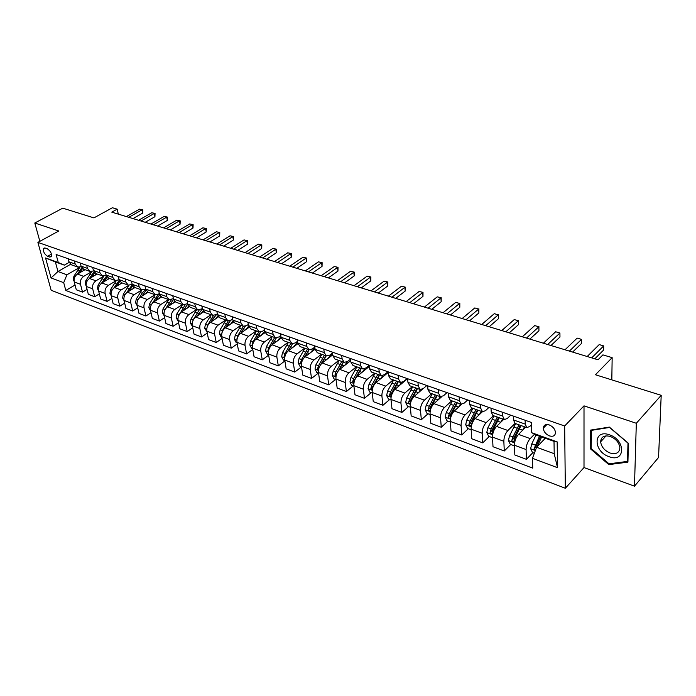 <?xml version="1.0" encoding="UTF-8"?>
<svg xmlns="http://www.w3.org/2000/svg" width="696" height="696" viewBox="0 0 696 696"><rect width="100%" height="100%" fill="white"/><g stroke="black" fill="none" stroke-linecap="round" stroke-linejoin="round"><path stroke-width="1.04" d="M549.257 424.934C545.594 423.977 543.602 425.073 543.289 428.223C543.698 431.685 545.76 434.243 549.475 435.905C553.19 436.897 555.19 435.783 555.486 432.547C555.034 429.101 552.955 426.561 549.257 424.934M634.482 486.182L658.555 457.463L661.2 395.319L636.318 423.272L584.005 405.855L564.656 426.004L565.326 488.261L584.005 467.564L634.482 486.182L636.318 423.272M564.656 426.004L37.897 242.391L51.165 290.284L565.326 488.261M37.897 242.391L58.795 230.994L34.8 223.007L39.855 241.321M34.8 223.007L62.762 208.156L93.925 217.9L112.413 207.739L117.172 209.165L111.786 212.149L598.012 359.797L602.901 354.873L612.158 357.648L595.411 374.744L661.2 395.319M47.537 256.293L49.607 257.033L51.234 256.728C51.956 253.709 50.66 251.073 47.363 248.829L45.292 248.098L43.7 248.394C42.961 251.395 44.248 254.031 47.537 256.293L51.452 254.118M63.701 282.672L51.052 277.93L45.553 257.955L58.273 262.522L64.337 265.141L55.367 261.913L57.968 271.527L66.912 274.807L63.701 282.672L65.798 290.467L532.736 468.147L532.449 458.299L536.599 447.241L554.216 453.705L554.007 441.36L536.268 434.974L531.701 432.721L557.157 441.873L557.548 467.703L532.449 458.299M531.701 432.721L531.396 422.463L56.106 254.492L58.273 262.522M611.819 379.877L612.158 357.648M118.329 214.133L117.172 209.165M70.522 264.332L57.968 271.527L51.052 277.93M64.337 265.141L69.113 262.418M525.132 420.254L525.254 424.125L526.855 427.631L529.83 426.422L531.466 424.769M502.529 412.267L502.703 416.095L504.365 419.592L507.384 418.435L510.742 415.164M480.527 404.489L480.745 408.291L482.485 411.771L485.547 410.657L488.923 407.456M459.116 396.92L459.377 400.687L461.178 404.15L464.275 403.08L467.686 399.948M438.262 389.551L438.567 393.284L440.42 396.737L443.561 395.702L446.989 392.631M417.948 382.374L418.287 386.071L420.201 389.508L423.377 388.516L426.822 385.506M398.155 375.379L398.521 379.042L400.496 382.461L403.697 381.504L407.16 378.563M378.859 368.558L379.259 372.186L381.277 375.588L384.514 374.674L387.994 371.786M360.041 361.903L360.476 365.504L362.538 368.889L365.8 368.01L369.045 365.374M341.684 355.421L342.145 358.988L344.25 362.355L347.539 361.502L350.514 359.145M323.77 349.087L324.266 352.628L326.407 355.978L329.721 355.16L332.436 353.055M306.292 342.91L306.805 346.417L308.998 349.749L312.321 348.966L314.801 347.087M289.223 336.881L289.762 340.353L291.989 343.667L295.33 342.919L297.592 341.24M272.554 330.991L273.119 334.437L275.381 337.734L278.739 337.003L280.784 335.515M256.267 325.232L256.859 328.651L259.147 331.931L262.522 331.235L264.367 329.913M240.355 319.612L240.973 322.996L243.287 326.259L246.68 325.589L248.333 324.432M224.808 314.113L225.443 317.472L227.783 320.717L231.185 320.073L232.655 319.064M209.609 308.746L210.262 312.078L212.628 315.305L216.038 314.679L217.343 313.8M194.741 303.491L195.411 306.788L197.803 309.998L202.362 308.65M180.194 298.349L180.89 301.629L183.3 304.822L187.72 303.595M165.97 293.32L166.675 296.574L169.111 299.75L173.391 298.654M152.05 288.405L152.772 291.624L155.225 294.782L159.367 293.808M138.417 283.585L139.156 286.778L141.636 289.919L145.647 289.058M125.08 278.87L125.828 282.045L128.325 285.16L132.214 284.394M112.013 274.25L112.778 277.4L115.284 280.505L119.068 279.827M99.215 269.726L99.989 272.849L102.512 275.938L106.183 275.355M86.678 265.298L87.47 268.395L90.002 271.466L93.577 270.953M81.197 266.655L77.743 267.081L71.462 264.837L68.904 261.792L68.104 258.738M79.657 267.429L66.912 274.807M85.025 269.683L77.447 274.102C74.75 276.034 73.68 278.661 74.237 281.976L76.299 289.788L82.528 292.137L87.078 289.423M91.689 271.692L83.711 276.373C81.014 278.322 79.936 280.966 80.484 284.29L82.528 292.137M97.136 274.015L89.549 278.496C86.843 280.462 85.765 283.107 86.304 286.447L88.34 294.321L94.7 296.722L99.354 293.903M103.791 276.147L95.935 280.819C93.229 282.793 92.15 285.456 92.681 288.814L94.7 296.722M109.489 278.435L101.886 282.985C99.18 284.969 98.093 287.648 98.623 291.015L100.624 298.949L107.114 301.394L111.873 298.471M116.128 280.688L108.402 285.351C105.696 287.352 104.609 290.049 105.122 293.434L107.114 301.394M122.087 282.933L114.483 287.561C111.778 289.579 110.673 292.285 111.186 295.678L113.161 303.673L119.782 306.17L124.662 303.125M128.777 285.29L121.13 289.971C118.424 292.007 117.319 294.73 117.824 298.14L119.782 306.17M134.954 287.535L127.333 292.224C124.619 294.277 123.514 297.009 124.019 300.437L125.95 308.493L132.71 311.034L137.712 307.876M141.74 289.962L134.119 294.695C131.405 296.757 130.3 299.506 130.787 302.943L132.71 311.034M148.074 292.224L140.453 296.992C137.738 299.071 136.625 301.838 137.103 305.292L139.009 313.409L145.908 316.01L151.032 312.713M155.008 294.704L147.387 299.515C144.664 301.612 143.541 304.387 144.02 307.858L145.908 316.01M161.507 297.001L153.851 301.864C151.128 303.969 150.005 306.762 150.475 310.251L152.337 318.429L159.384 321.082L164.639 317.646M168.554 299.55L160.924 304.43C158.209 306.562 157.079 309.372 157.54 312.869L159.384 321.082M175.244 301.846L167.527 306.832C164.804 308.972 163.673 311.799 164.126 315.305L165.952 323.553L173.139 326.267L178.541 322.683M182.387 304.491L174.757 309.459C172.034 311.617 170.894 314.462 171.338 317.985L173.139 326.267M189.321 306.779L181.499 311.912C178.776 314.087 177.637 316.941 178.072 320.482L179.855 328.79L187.198 331.557L192.74 327.825M196.516 309.546L188.886 314.592C186.163 316.784 185.014 319.655 185.441 323.214L187.198 331.557M203.728 311.791L195.776 317.098C193.053 319.307 191.896 322.196 192.314 325.763L194.054 334.141L201.562 336.968L207.26 333.071M210.958 314.705L203.328 319.838C200.596 322.065 199.439 324.971 199.848 328.555L201.562 336.968M218.483 316.889L210.366 322.396C207.643 324.64 206.477 327.564 206.877 331.165L208.565 339.605L216.239 342.502L222.094 338.421M225.704 319.977L218.083 325.197C215.351 327.459 214.185 330.4 214.577 334.019L216.239 342.502M233.604 322.065L225.278 327.816C222.555 330.095 221.38 333.053 221.754 336.681L223.399 345.199L231.246 348.148L237.258 343.876M240.79 325.371L233.169 330.687C230.437 332.984 229.254 335.95 229.628 339.596L231.246 348.148M249.09 327.329L240.529 333.358C237.797 335.672 236.614 338.656 236.971 342.319L238.563 350.906L246.584 353.925L252.779 349.453M256.206 330.878L248.594 336.29C245.862 338.621 244.67 341.632 245.018 345.312L246.584 353.925M264.976 332.679L256.119 339.022C253.387 341.379 252.196 344.398 252.535 348.096L254.075 356.752L262.279 359.841L268.647 355.143M271.971 336.516L264.367 342.023C261.644 344.389 260.443 347.435 260.765 351.149L262.279 359.841M281.254 338.108L272.066 344.816C269.343 347.208 268.134 350.271 268.456 353.994L269.935 362.72L278.322 365.887L284.89 360.954M288.1 342.284L280.505 347.887C277.782 350.297 276.573 353.377 276.877 357.118L278.322 365.887M297.966 343.615L288.388 350.749C285.665 353.176 284.447 356.274 284.742 360.041L286.16 368.837L294.747 372.073L301.507 366.879M304.604 348.183L297.027 353.89C294.304 356.343 293.077 359.458 293.355 363.234L294.747 372.073M315.105 349.201L305.092 356.822C302.368 359.293 301.142 362.425 301.411 366.218L302.769 375.092L311.556 378.398L318.368 373.073M321.491 354.22L313.931 360.032C311.216 362.529 309.981 365.678 310.233 369.489L311.556 378.398M332.688 354.882L322.196 363.034C319.473 365.548 318.237 368.715 318.472 372.543L319.769 381.495L328.764 384.879L335.559 379.45M338.787 360.397L331.244 366.322C328.529 368.863 327.285 372.047 327.512 375.901L328.764 384.879M350.706 360.659L339.7 369.393C336.986 371.951 335.742 375.161 335.95 379.024L337.168 388.046L346.39 391.517L353.159 385.984M356.491 366.731L348.974 372.76C346.269 375.344 345.007 378.58 345.207 382.461L346.39 391.517M369.185 366.54L357.64 375.91C354.934 378.52 353.672 381.765 353.855 385.662L354.995 394.762L364.443 398.321L371.185 392.683M374.622 373.213L367.14 379.363C364.434 381.991 363.164 385.262 363.338 389.186L364.443 398.321M388.133 372.525L376.014 382.591C373.317 385.236 372.047 388.533 372.195 392.466L373.265 401.644L382.939 405.29L389.656 399.539M393.205 379.859L385.749 386.123C383.061 388.803 381.782 392.118 381.913 396.076L382.939 405.29M407.491 378.676L394.85 389.429C392.161 392.135 390.874 395.467 390.995 399.443L391.978 408.691L401.897 412.423L408.587 406.56M412.258 386.663L404.837 393.057C402.149 395.789 400.853 399.147 400.957 403.132L401.897 412.423M422.62 389.073L414.163 396.45C411.484 399.2 410.188 402.584 410.275 406.586L411.171 415.921L421.341 419.749L427.996 413.763M431.781 393.649L424.403 400.165C421.724 402.949 420.419 406.351 420.488 410.379L421.341 419.749M441.629 396.79L433.973 403.645C431.303 406.447 429.989 409.874 430.041 413.92L430.841 423.333L441.273 427.257L447.893 421.15M451.808 400.8L444.474 407.465C441.803 410.292 440.49 413.737 440.525 417.809L441.273 427.257M461.657 404.254L454.288 411.031C451.626 413.885 450.303 417.356 450.321 421.437L451.025 430.928L461.735 434.965L468.304 428.727M472.358 408.152L465.067 414.947C462.414 417.826 461.083 421.324 461.074 425.43L461.735 434.965M482.406 411.745L475.142 418.609C472.497 421.515 471.157 425.038 471.131 429.162L471.74 438.732L482.728 442.874L489.253 436.505M493.438 415.686L486.2 422.629C483.563 425.569 482.224 429.11 482.171 433.251L482.728 442.874M503.756 419.375L496.544 426.387C493.916 429.354 492.568 432.921 492.498 437.079L493.003 446.736L504.278 450.991L510.751 444.492M513.3 416.069L513.448 419.923L515.083 423.42L507.906 430.511C505.287 433.512 503.93 437.105 503.843 441.281L504.278 450.991M525.68 427.214L518.529 434.374C515.919 437.401 514.553 441.012 514.448 445.223L514.831 454.967L526.411 459.325L532.832 452.687M534.58 434.147L530.195 438.611C527.594 441.673 526.228 445.31 526.089 449.538L526.411 459.325M545.316 438.228L536.599 447.241M65.798 290.467L75.037 285.029M74.394 260.957L75.194 264.028L77.743 267.081M80.257 263.027L81.058 266.116L83.598 269.178L90.002 271.466M92.664 267.412L93.447 270.526L95.978 273.598L102.512 275.938M105.322 271.892L106.097 275.024L108.611 278.122L107.367 279.696M118.25 276.46L119.007 279.618L121.504 282.724L128.325 285.16M131.448 281.123L132.188 284.307L134.676 287.431L141.636 289.919M144.925 285.882L145.655 289.092L148.118 292.242L155.225 294.782M158.697 290.754L159.41 293.982L161.855 297.149L169.111 299.75M172.756 295.722L173.461 298.984L175.888 302.168L183.3 304.822M187.137 300.803L187.816 304.091L190.226 307.293L197.803 309.998M201.831 305.996L202.501 309.311L204.876 312.53L212.628 315.305M216.856 311.303L217.509 314.653L219.866 317.889L227.783 320.717M232.229 316.741L232.855 320.108L235.187 323.362L243.287 326.259M247.95 322.291L248.55 325.693L250.856 328.964L259.147 331.931M264.036 327.981L264.619 331.409L266.89 334.698L275.381 337.734M280.505 333.802L281.062 337.255L283.298 340.57L291.989 343.667M297.366 339.752L297.897 343.25L300.098 346.573L308.998 349.749M314.627 345.86L315.131 349.383L317.298 352.724L326.407 355.978M332.314 352.106L332.792 355.665L334.924 359.023L344.25 362.355M350.436 358.51L350.888 362.094L352.976 365.47L362.538 368.889M369.01 365.078L369.428 368.697L371.473 372.082L381.277 375.588M388.055 371.812L388.446 375.457L390.439 378.868L400.496 382.461M407.595 378.711L407.943 382.391L409.892 385.819L420.201 389.508M427.64 385.793L427.953 389.508L429.841 392.953L440.42 396.737M448.207 393.066L448.485 396.816L450.312 400.27L461.178 404.15M469.322 400.531L469.565 404.315L471.331 407.786L482.485 411.771M491.019 408.195L491.211 412.015L492.916 415.495L504.365 419.592M55.367 261.913L45.553 257.955M557.157 441.873L554.007 441.36M557.548 467.703L554.216 453.705M584.005 405.855L584.005 467.564M628.392 443.256L609.339 427.092L590.425 430.128L590.356 448.755L608.809 464.606L627.923 462.144L628.392 443.256M609.574 463.736L608.809 464.606M591.139 447.902L590.356 448.755M132.988 218.588L142.715 213.08L142.001 209.861L128.786 217.309M139.591 209.148L142.854 209.853L139.591 209.148L126.367 216.578M142.854 209.853L142.715 213.08M82.963 270.892L84.19 269.387M74.089 281.228L73.28 279.766L73.907 276.181L79.918 267.177M79.483 272.919L82.537 268.569M81.797 267.76L77.326 274.18M145.194 222.294L154.93 216.708L154.234 213.463L141.001 221.015M151.772 212.741L155.06 213.446L151.772 212.741L138.539 220.267M155.06 213.446L154.93 216.708M157.644 226.07L167.379 220.406L166.692 217.135L153.459 224.799M164.186 216.395L167.51 217.109L164.186 216.395L150.945 224.034M167.51 217.109L167.379 220.406M170.329 229.924L180.073 224.182L179.403 220.884L166.161 228.653M176.836 220.127L180.194 220.85L176.836 220.127L163.595 227.879M180.194 220.85L180.073 224.182M95.047 275.251L96.292 273.711M86.191 285.891L85.243 284.185L85.878 280.566L91.75 271.64M91.489 277.356L94.691 272.788M94.004 271.91L89.271 278.67M98.545 290.684L97.449 288.692L98.101 285.038L103.861 276.138M103.73 281.88L107.114 277.069M106.488 276.112L101.442 283.281M119.947 284.238L121.234 282.62M111.169 295.591L109.907 293.294L110.568 289.606L116.267 280.705M116.223 286.5L119.808 281.41M119.251 280.384L113.857 287.996M183.274 233.856L193.01 228.027L192.357 224.704L179.116 232.595M189.747 223.929L193.131 224.66L189.747 223.929L176.497 231.794M193.131 224.66L193.01 228.027M132.779 288.875L134.119 287.17M124.062 300.629L122.609 297.984L123.288 294.26L128.951 285.325M128.969 291.224L132.788 285.821M132.301 284.716L126.498 292.851M609.122 456.698C625.408 463.153 626.008 440.037 609.435 434.809C593.07 428.745 593.009 451.513 609.122 456.698M610.079 453.026C616.264 454.636 619.527 452.792 619.866 447.511C619.031 442.482 615.856 438.802 610.331 436.462C604.258 434.948 601.031 436.74 600.639 441.838C601.37 446.884 604.519 450.608 610.079 453.026M591.208 430.398L609.539 427.457L627.983 443.108L627.531 461.413L609.017 463.806L591.139 448.45L591.643 429.937M627.949 460.926L627.531 461.413M196.472 237.858L206.207 231.942L205.572 228.593L192.331 236.605M202.91 227.81L206.329 228.54L202.91 227.81L189.66 235.796M206.329 228.54L206.207 231.942M145.873 293.599L147.291 291.798M137.225 305.779L135.581 302.777L136.268 299.019L141.923 290.014M141.975 296.044L146.073 290.293M145.664 289.127L142.097 293.225L139.374 297.853M209.94 241.947L219.675 235.944L219.049 232.568L205.807 240.694M216.334 231.768L219.779 232.507L216.334 231.768L203.093 239.876M219.779 232.507L219.675 235.944M159.245 298.436L160.767 296.496M150.597 310.79L148.814 307.667L149.518 303.865L155.191 294.773M155.251 300.968L159.662 294.834M158.236 294.495L152.468 303.047M223.677 246.123L233.412 240.024L232.803 236.623L219.571 244.879M230.037 235.805L233.517 236.544L230.037 235.805L216.795 244.035M233.517 236.544L233.412 240.024M172.895 303.369L174.557 301.255M164.247 315.862L162.333 312.661L163.055 308.824L168.754 299.619M168.806 306.014L173.574 299.445M171.425 299.732L165.726 308.563M237.701 250.386L247.428 244.192L246.845 240.755L233.612 249.142M244.009 239.92L247.524 240.677L244.009 239.92L230.785 248.281M247.524 240.677L247.428 244.192M186.841 308.406L188.668 306.083M178.185 321.03L176.14 317.759L176.871 313.879L182.596 304.57M182.648 311.164L187.824 304.135M185.084 304.935L178.306 316.48M252.022 254.727L261.74 248.437L261.165 244.983L247.959 253.492M258.277 244.131L261.827 244.888L258.277 244.131L245.062 252.622M261.827 244.888L261.74 248.437M201.083 313.557L203.119 310.99M192.435 326.32L190.243 322.961L190.991 319.055L196.742 309.624M196.785 316.428L202.414 308.911M199.117 310.181L193.166 319.847L192.34 322.631M266.638 259.173L276.347 252.779L275.799 249.29L262.601 257.946M272.849 248.42L276.434 249.185L272.849 248.42L259.643 257.041M276.434 249.185L276.347 252.779M215.638 318.82L217.918 315.967M206.99 331.722L204.65 328.286L205.416 324.336L211.192 314.792M211.227 321.822L212.976 318.733L217.082 313.974M213.507 315.479L207.634 325.145L206.851 328.364M211.166 321.856L213.211 318.333M281.575 263.706L291.259 257.207L290.737 253.692L277.556 262.488M287.718 252.805L291.337 253.579L287.718 252.805L274.537 261.565M291.337 253.579L291.259 257.207M230.515 324.205L233.09 321.013M221.867 337.247L221.111 336.968L219.379 333.723L220.154 329.73L225.956 320.064M225.982 327.337L230.533 320.465M228.262 320.847L222.424 330.565L221.719 334.036M225.852 327.425L228.488 322.97M296.827 268.334L306.492 261.731L305.988 258.19L292.833 267.125M302.917 257.276L306.571 258.059L302.917 257.276L289.754 266.185M306.571 258.059L306.492 261.731M245.723 329.704L248.646 326.137M237.075 342.893L236.17 342.562L234.43 339.283L235.231 335.246L241.051 325.467M241.06 332.984L245.331 326.267M243.382 326.293L237.545 336.098L236.936 339.77M240.851 333.132L244.052 327.851M312.408 273.067L322.057 266.359L321.578 262.784L308.45 271.866M318.437 261.853L322.126 262.644L318.437 261.853L305.3 270.909M322.126 262.644L322.057 266.359M261.27 335.333L264.611 331.34M252.639 348.67L251.578 348.278L249.82 344.964L250.638 340.892L256.485 330.983M256.476 338.761L260.635 332.062M258.86 331.827L253.013 341.762L252.143 344.668L252.5 345.608M256.18 338.978L259.93 332.923M328.338 277.904L337.96 271.083L337.508 267.473L324.414 276.712M334.289 266.525L338.021 267.325L334.289 266.525L321.195 275.738M338.021 267.325L337.96 271.083M277.165 341.092L280.966 336.655M268.552 354.577L267.325 354.125L265.559 350.775L266.394 346.66L272.275 336.62M272.24 344.694L276.364 337.899M274.702 337.49L268.821 347.548L267.943 350.488L268.421 351.558M271.849 344.99L276.129 338.178M344.616 282.846L354.22 275.912L353.785 272.275L340.727 281.671M350.497 271.301L354.273 272.11L350.497 271.301L337.438 280.671M354.273 272.11L354.22 275.912M293.434 346.991L297.723 342.093M284.838 360.624L283.437 360.102L281.663 356.726L282.515 352.567L288.414 342.397M288.37 350.767L292.511 343.807M290.902 343.285L285.003 353.472L284.107 356.448L284.716 357.613M287.84 351.21L292.485 343.798M361.267 287.9L370.837 280.845L370.429 277.173L357.413 286.735M367.07 276.19L370.881 276.999L367.07 276.19L354.046 285.708M370.881 276.999L370.837 280.845M310.077 353.02L314.888 347.669M301.499 366.809L299.924 366.226L298.14 362.807L299.019 358.605L304.935 348.305M304.857 357.005L309.094 349.784M307.484 349.209L301.559 359.536L300.655 362.538L301.403 363.79M304.135 357.7L309.015 349.757M378.293 293.077L387.829 285.891L387.446 282.193L374.483 291.92M384.018 281.184L387.863 282.002L384.018 281.184L371.038 290.867M387.863 282.002L387.829 285.891M327.12 359.206L332.488 353.385M318.559 373.143L316.802 372.49L315.01 369.037L315.897 364.791L321.848 354.342M321.709 363.451L326.102 355.865M324.449 355.273L318.498 365.739L317.585 368.784L318.481 370.098M320.665 364.626L325.963 355.821M395.711 298.366L405.202 291.058L404.863 287.326L391.944 297.218M401.348 286.291L405.237 287.117L401.348 286.291L388.42 296.148M405.237 287.117L405.202 291.058M344.564 365.539L347.53 361.511M350.045 359.519L350.532 359.258M336.038 379.633L334.08 378.902L332.27 375.414L333.193 371.116L339.161 360.537M338.926 370.115L343.511 362.094M341.823 361.485L335.855 372.09L334.924 375.17L335.977 376.527M334.924 375.17L336.551 373.874L343.319 362.024M413.537 303.778L422.985 296.339L422.672 292.572L409.814 302.647M419.079 291.511L423.003 292.346L419.079 291.511L406.212 301.551M423.003 292.346L422.985 296.339M362.425 372.021L364.678 368.715M353.933 386.271L351.767 385.471L349.957 381.947L350.897 377.597L356.883 366.87M356.491 377.067L361.346 368.462M359.615 367.845L353.62 378.598L352.681 381.712L353.907 383.078M352.681 381.712L354.299 380.39L361.094 368.375M431.781 309.32L441.186 301.742L440.899 297.94L428.11 308.197M437.219 296.861L441.194 297.705L437.219 296.861L424.421 307.084M441.194 297.705L441.186 301.742M380.729 378.676L382.704 375.649M372.264 393.083L369.898 392.196L368.071 388.638L369.028 384.244L375.04 373.361M374.344 384.488L379.616 374.996M377.841 374.361L371.829 385.262L370.872 388.411L372.282 389.743M370.872 388.411L372.49 387.072L379.303 374.883M450.46 314.992L459.812 307.275L459.56 303.447L446.841 313.887M455.793 302.334L459.56 303.447L455.793 302.334L443.056 312.739M459.812 303.186L459.812 307.275M399.478 385.497L401.314 382.591M391.065 400.061L388.464 399.095L386.637 395.493L387.62 391.048L393.649 380.016M391.439 395.215L398.329 381.686M396.52 381.034L390.482 392.092L389.508 395.285L391.143 396.468M389.508 395.285L391.117 393.91L397.964 381.556M469.591 320.795L478.883 312.939L478.665 309.076L466.033 319.716M474.811 307.936L478.665 309.076L474.811 307.936L462.153 318.542M478.874 308.798L478.883 312.939M418.705 392.492L420.488 389.586M410.335 407.212L407.499 406.16L405.664 402.514L406.664 398.016L412.719 386.828M415.66 387.881L409.605 399.095L408.622 402.323C409.039 403.75 409.639 404.063 410.423 403.271L411.466 399.774L417.522 388.551M408.622 402.323L410.222 400.922L417.078 388.385M489.192 326.746L498.414 318.742L498.24 314.844L485.686 325.685M494.29 313.678L498.24 314.844L494.29 313.678L481.719 324.484M498.397 314.548L498.414 318.742M438.41 399.669L440.229 396.668M430.093 414.546L427.022 413.407L425.169 409.718L426.204 405.176L432.268 393.823M435.287 394.893L429.215 406.273L428.214 409.544C428.649 411.005 429.267 411.319 430.076 410.475L431.12 406.977L437.192 395.58M428.214 409.544L429.806 408.117L436.688 395.398M509.272 332.845L518.433 324.693L518.294 320.752L505.835 331.801M514.24 319.56L518.294 320.752L514.24 319.56L501.764 330.565M518.398 320.438L518.433 324.693M458.62 407.047L460.482 403.906M450.373 422.072L447.041 420.836L445.179 417.113L446.232 412.51L452.322 400.983M455.41 402.097L449.329 413.642L448.311 416.947C448.763 418.453 449.407 418.757 450.225 417.87L451.286 414.355L457.376 402.793M448.311 416.947L449.894 415.495L456.793 402.584M529.856 339.1L538.939 330.783L538.843 326.807L526.489 338.073M534.693 325.58L538.843 326.807L534.693 325.58L522.313 336.812M538.895 326.476L538.939 330.783M476.064 409.474L469.965 421.193L468.93 424.543C469.408 426.091 470.07 426.387 470.905 425.447L476.168 413.467L479.361 414.616L481.275 411.336M471.175 429.797L467.573 428.458L465.702 424.69L466.79 420.036L472.888 408.343M476.168 413.467L478.074 410.196M468.93 424.543L470.505 423.055L477.413 409.961M550.971 345.512L559.967 337.029L559.915 333.019L547.674 344.511M555.652 331.757L559.915 333.019L555.652 331.757L543.393 343.206M500.65 422.394L502.608 418.966M492.533 437.723L488.653 436.288L486.774 432.468L487.887 427.762L494.003 415.886M497.266 417.052L491.141 428.954L490.097 432.346C490.602 433.93 491.28 434.226 492.133 433.225L493.203 429.702L499.328 417.791M490.097 432.346L491.654 430.824L498.588 417.522M572.617 352.08L581.525 343.433L581.517 339.378L569.398 351.106M577.149 338.099L581.517 339.378L577.149 338.099L565.004 349.775M522.496 430.398L524.506 426.796M514.475 445.866L510.29 444.318L508.402 440.464L509.55 435.687L515.675 423.638M519.025 424.83L512.891 436.914L511.821 440.35C512.36 441.977 513.056 442.264 513.926 441.212L515.005 437.688L521.139 425.587M511.821 440.35L513.378 438.802L520.312 425.291M594.828 358.832L603.632 350.001L603.676 345.912L591.696 357.875M599.204 344.59L603.676 345.912L599.204 344.59L587.189 356.509M544.933 438.628L545.151 438.175M534.345 453.244L532.518 452.565L530.622 448.668L531.796 443.83L536.085 434.887M543.811 426.152L545.42 426.048M536.999 446.823L541.688 436.931M539.513 436.14L534.145 448.572L535.502 450.155M534.145 448.572L535.676 446.989L540.618 436.54M83.711 276.373L77.447 274.102M95.935 280.819L89.549 278.496M108.402 285.351L101.886 282.985M121.13 289.971L114.483 287.561M134.119 294.695L127.333 292.224M147.387 299.515L140.453 296.992M160.924 304.43L153.851 301.864M174.757 309.459L167.527 306.832M188.886 314.592L181.499 311.912M203.328 319.838L195.776 317.098M218.083 325.197L210.366 322.396M233.169 330.687L225.278 327.816M248.594 336.29L240.529 333.358M264.367 342.023L256.119 339.022M280.505 347.887L272.066 344.816M297.027 353.89L288.388 350.749M313.931 360.032L305.092 356.822M331.244 366.322L322.196 363.034M348.974 372.76L339.7 369.393M367.14 379.363L357.64 375.91M385.749 386.123L376.014 382.591M404.837 393.057L394.85 389.429M424.403 400.165L414.163 396.45M444.474 407.465L433.973 403.645M465.067 414.947L454.288 411.031M486.2 422.629L475.142 418.609M507.906 430.511L496.544 426.387M530.195 438.611L518.529 434.374M80.484 284.29L74.237 281.976M75.194 264.028L68.904 261.792M87.47 268.395L81.058 266.116M92.681 288.814L86.304 286.447M99.989 272.849L93.447 270.526M105.122 293.434L98.623 291.015M112.778 277.4L106.097 275.024M117.824 298.14L111.186 295.678M125.828 282.045L119.007 279.618M130.787 302.943L124.019 300.437M139.156 286.778L132.188 284.307M144.02 307.858L137.103 305.292M152.772 291.624L145.655 289.092M157.54 312.869L150.475 310.251M166.675 296.574L159.41 293.982M171.338 317.985L164.126 315.305M180.89 301.629L173.461 298.984M185.441 323.214L178.072 320.482M195.411 306.788L187.816 304.091M199.848 328.555L192.314 325.763M210.262 312.078L202.501 309.311M214.577 334.019L206.877 331.165M225.443 317.472L217.509 314.653M229.628 339.596L221.754 336.681M240.973 322.996L232.855 320.108M245.018 345.312L236.971 342.319M256.859 328.651L248.55 325.693M260.765 351.149L252.535 348.096M273.119 334.437L264.619 331.409M276.877 357.118L268.456 353.994M289.762 340.353L281.062 337.255M293.355 363.234L284.742 360.041M306.805 346.417L297.897 343.25M310.233 369.489L301.411 366.218M324.266 352.628L315.131 349.383M327.512 375.901L318.472 372.543M342.145 358.988L332.792 355.665M345.207 382.461L335.95 379.024M360.476 365.504L350.888 362.094M363.338 389.186L353.855 385.662M379.259 372.186L369.428 368.697M381.913 396.076L372.195 392.466M398.521 379.042L388.446 375.457M400.957 403.132L390.995 399.443M418.287 386.071L407.943 382.391M420.488 410.379L410.275 406.586M438.567 393.284L427.953 389.508M440.525 417.809L430.041 413.92M459.377 400.687L448.485 396.816M461.074 425.43L450.321 421.437M480.745 408.291L469.565 404.315M482.171 433.251L471.131 429.162M502.703 416.095L491.211 412.015M503.843 441.281L492.498 437.079M525.254 424.125L513.448 419.923M526.089 449.538L514.448 445.223M51.565 255.937L49.607 257.033M73.315 279.844L74.037 280.105M80.588 271.083L81.85 271.536M77.639 270.022L79.44 270.674M73.907 276.181L75.055 276.599M85.286 284.264L86.121 284.568M92.646 275.425L93.951 275.894M89.636 274.337L91.481 275.007M85.878 280.566L87.139 281.027M97.492 288.77L98.441 289.118M104.948 279.853L106.305 280.34M101.868 278.748L103.756 279.418M98.101 285.038L99.476 285.543M109.942 293.373L111.012 293.764M117.494 284.368L118.903 284.873M114.353 283.237L116.276 283.933M110.568 289.606L112.065 290.154M122.653 298.062L123.844 298.506M130.291 288.979L131.761 289.501M127.098 287.822L129.056 288.527M123.288 294.26L124.906 294.86M135.616 302.856L136.947 303.343M143.367 293.677L144.881 294.225M140.096 292.503L142.097 293.225M136.268 299.019L138.025 299.654M148.857 307.745L150.327 308.285M156.704 298.48L158.279 299.045M153.372 297.279L155.408 298.019M149.518 303.865L151.415 304.561M162.377 312.739L163.986 313.33M170.329 303.386L171.964 303.969M166.918 302.16L169.006 302.908M163.055 308.824L165.083 309.563M176.184 317.837L177.941 318.481M184.24 308.389L185.936 308.998M180.76 307.136L182.891 307.91M176.871 313.879L179.002 314.662M190.286 323.04L192.192 323.744M198.456 313.505L200.213 314.14M194.897 312.226L197.072 313.009M190.991 319.055L193.166 319.847M204.694 328.364L206.764 329.13M212.976 318.733L214.794 319.394M209.339 317.428L211.567 318.229M205.416 324.336L207.634 325.145M219.423 333.802L221.659 334.628M227.818 324.075L229.706 324.754M224.103 322.744L226.374 323.562M220.154 329.73L222.424 330.565M234.474 339.361L236.884 340.257M242.991 329.539L244.948 330.243M239.198 328.173L241.521 329.008M235.231 335.246L237.545 336.098M237.153 338.647L236.692 338.978M249.864 345.051L252.457 346.008M258.503 335.124L260.539 335.855M254.623 333.723L256.998 334.576M250.638 340.892L253.013 341.762M252.779 344.207L252.143 344.668M265.602 350.862L268.386 351.889M274.372 340.831L276.486 341.597M270.405 339.404L272.832 340.283M266.394 346.66L268.821 347.548M268.769 349.888L267.943 350.488M281.706 356.813L284.69 357.909M290.606 346.678L292.798 347.469M286.543 345.216L289.031 346.112M282.515 352.567L285.003 353.472M285.142 355.673L284.107 356.448M298.184 362.894L301.368 364.069M307.214 352.655L309.485 353.472M303.056 351.158L305.605 352.072M299.019 358.605L301.559 359.536M301.907 361.581L300.655 362.538M315.053 369.124L318.446 370.376M324.214 358.771L326.581 359.623M319.96 357.239L322.561 358.179M315.897 364.791L318.498 365.739M319.09 367.61L317.585 368.784M332.323 375.501L335.942 376.84M341.623 365.043L344.076 365.922M337.264 363.469L339.935 364.434M333.193 371.116L335.855 372.09M350.001 382.034L353.855 383.461M359.449 371.455L361.998 372.377M354.986 369.854L357.718 370.837M350.897 377.597L353.62 378.598M368.114 388.725L372.221 390.238M377.719 378.032L380.355 378.981M373.143 376.388L375.944 377.389M369.028 384.244L371.829 385.262M386.68 395.58L391.03 397.19M396.433 384.766L399.173 385.758M391.744 383.078L394.615 384.114M387.62 391.048L390.482 392.092M405.707 402.61L410.327 404.315M415.616 391.674L418.47 392.701M410.814 389.943L413.755 391.004M406.664 398.016L409.605 399.095M425.212 409.814L430.119 411.623M435.287 398.756L438.245 399.817M430.363 396.981L433.382 398.069M426.204 405.176L429.215 406.273M445.223 417.2L450.416 419.123M455.462 406.02L458.542 407.125M450.416 404.193L453.505 405.307M451.286 414.355L451.808 414.546M446.232 412.51L449.329 413.642M465.755 424.786L471.253 426.813M470.983 411.606L474.159 412.745M471.975 421.933L472.671 422.185M466.79 420.036L469.965 421.193M486.817 432.564L492.637 434.713M497.414 421.115L500.694 422.298M492.098 419.201L495.352 420.375M493.203 429.702L494.082 430.024M487.887 427.762L491.141 428.954M508.445 440.559L514.605 442.83M519.233 428.971L522.6 430.18M513.77 427.005L517.111 428.205M515.005 437.688L516.067 438.08M509.55 435.687L512.891 436.914M530.665 448.763L535.372 450.503M541.645 437.036L545.098 438.28M536.024 435.009L539.461 436.253M531.796 443.83L535.224 445.092M546.899 424.534L543.289 428.223M115.284 280.505L108.611 278.122M526.855 427.631L515.083 423.42M44.44 247.985L43.7 248.394M606.086 435.853L600.639 441.838"/></g></svg>
